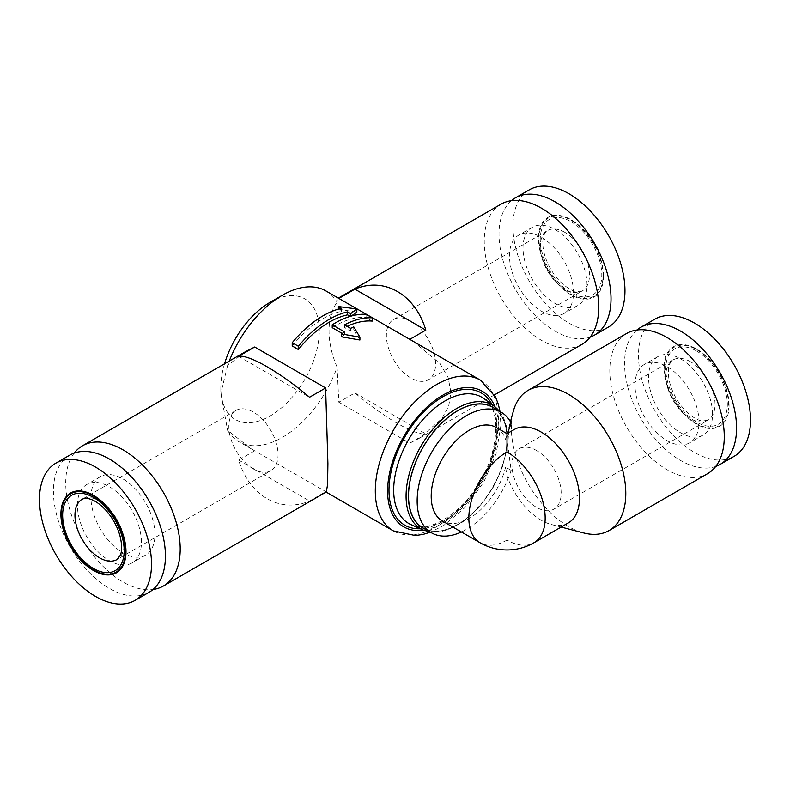 <?xml version="1.0" encoding="UTF-8"?>
<svg xmlns="http://www.w3.org/2000/svg" width="790" height="790" viewBox="0 0 790 790"><rect width="100%" height="100%" fill="white"/><g stroke="black" fill="none" stroke-linecap="round" stroke-linejoin="round"><path stroke-width="0.59" stroke-dasharray="3.95 2.96" d="M338.377 309.127L356.843 312.218M341.458 308.317L341.458 311.3L338.377 309.522M351.254 316.069L350.691 316.622M292.221 345.971A87.038 50.254 -60 0 1 341.458 311.3M344.529 324.809L344.529 327.653L350.691 331.207A87.038 50.254 -60 0 1 353.762 329.697L359.914 340.006M347.185 326.339A87.038 50.254 120 0 0 344.529 327.653M350.691 328.363L350.691 331.207M353.762 326.843L353.762 329.697M366.076 314.282L366.076 317.541L372.228 321.096M332.225 327.653A87.038 50.254 -60 0 1 366.076 317.541M344.529 331.918L344.529 334.762L342.218 333.429M341.458 336.807A87.038 50.254 -60 0 1 344.529 334.762M536.548 450.517A34.819 20.105 -120 0 0 519.139 448.799A34.819 20.105 -120 0 0 519.139 489A34.819 20.105 -120 0 0 553.958 509.096A34.819 20.105 -120 0 0 559.29 481.199A34.819 20.105 -120 0 0 536.548 450.517M410.998 321.175A34.819 20.105 -120 0 0 393.598 319.446A34.819 20.105 -120 0 0 393.598 359.647A34.819 20.105 -120 0 0 428.407 379.753A34.819 20.105 -120 0 0 433.75 351.846A34.819 20.105 -120 0 0 410.998 321.175M253.442 468.993A34.819 20.105 60 0 1 230.7 438.312A34.819 20.105 60 0 1 236.032 410.415A34.819 20.105 60 0 1 270.851 430.51A34.819 20.105 60 0 1 270.851 470.712A34.819 20.105 60 0 1 253.442 468.993M511.17 423.045L508.839 427.588L507.812 445.56L511.17 470.346L505.59 467.176L507.012 475.708A53.967 31.156 -120 0 0 551.4 524.511A53.967 31.156 -120 0 0 568.296 522.931M514.33 429.464A53.967 31.156 -120 0 0 507.012 437.077L505.59 439.507L507.526 433.384M513.362 411.126A80.945 46.738 -120 0 0 528.085 483.836A80.945 46.738 -120 0 0 583.692 532.944M654.89 319.16A79.207 45.731 -120 0 0 654.89 410.622A79.207 45.731 -120 0 0 734.098 456.353M636.997 330.003A79.207 45.731 -120 0 0 640.967 418.661A79.207 45.731 -120 0 0 715.76 466.426M712.57 414.276A45.257 26.129 -120 0 0 692.81 368.723A45.257 26.129 -120 0 0 657.932 356.596A45.257 26.129 -120 0 0 657.932 408.865A45.257 26.129 -120 0 0 703.199 434.994A45.257 26.129 -120 0 0 712.57 414.276M699.041 422.087A45.257 26.129 -120 0 0 679.282 376.534A45.257 26.129 -120 0 0 644.403 364.407A45.257 26.129 -120 0 0 644.403 416.676A45.257 26.129 -120 0 0 689.67 442.805A45.257 26.129 -120 0 0 699.041 422.087M626.569 333.508A80.945 46.738 -120 0 0 626.559 426.975A80.945 46.738 -120 0 0 707.514 473.714M507.012 475.708L507.012 540.064A53.967 31.156 -120 0 0 534 542.73M507.012 433.68L507.012 437.077M507.012 540.064A53.967 31.156 -60 0 1 480.034 542.73M505.59 467.176A53.967 31.156 -60 0 1 442.38 520.995M496.347 427.518A53.967 31.156 -60 0 1 505.59 439.507M511.17 470.346A69.629 40.201 -60 0 1 461.419 531.986M492.595 407.265A69.629 40.201 -60 0 1 492.595 487.667A69.629 40.201 -60 0 1 422.966 527.878M412.923 341.162L439.912 363.42L448.147 377.59L451.011 392.591L448.7 405.991L441.966 418.611L419.065 438.411L409.753 443.151L338.821 402.199L337.113 367.162A87.038 50.254 -60 0 1 238.847 441.679A87.038 50.254 -60 0 1 227.619 430.382L251.526 448.997L326.329 491.953M325.885 290.918A87.038 50.254 -60 0 1 337.113 302.215C337.439 298.699 338.001 297.435 338.821 298.442M245.384 351.748L227.619 365.434A87.038 50.254 -60 0 1 229.258 361.06M270.062 302.333A69.629 40.201 -60 0 1 319.298 330.763A69.629 40.201 -60 0 1 270.062 416.044A69.629 40.201 -60 0 1 220.825 387.623L220.825 393.301L227.619 430.382M220.825 387.623A69.629 40.201 -60 0 1 224.548 363.775M227.619 365.434L220.825 393.301M337.113 367.162C326.339 342.366 326.339 316.81 337.113 302.215M501.008 204.166A80.945 46.738 -120 0 0 501.008 297.632A80.945 46.738 -120 0 0 581.954 344.371M409.753 443.151L425.82 433.868C415.175 435.655 384.305 417.841 354.888 392.926L338.821 402.199M74.24 453.085A80.945 46.738 -120 0 0 82.486 539.264A80.945 46.738 -120 0 0 153.003 589.498M254.696 450.774L238.629 460.047C249.275 495.794 280.144 513.619 309.552 500.998L325.618 491.726M354.888 392.926L425.82 433.868M238.629 356.29L309.552 397.242M238.629 460.047L309.552 500.998M154.968 534.376A45.257 26.129 -120 0 0 135.208 488.822A45.257 26.129 -120 0 0 100.33 476.696A45.257 26.129 -120 0 0 100.33 528.964A45.257 26.129 -120 0 0 145.597 555.094A45.257 26.129 -120 0 0 154.968 534.376M141.43 542.187A45.257 26.129 -120 0 0 121.67 496.643A45.257 26.129 -120 0 0 86.791 484.517A45.257 26.129 -120 0 0 86.791 536.775A45.257 26.129 -120 0 0 132.049 562.914A45.257 26.129 -120 0 0 141.43 542.187M69.816 455.119A79.207 45.731 -120 0 0 69.816 546.581A79.207 45.731 -120 0 0 149.024 592.312M529.349 189.817A79.207 45.731 -120 0 0 529.34 281.27A79.207 45.731 -120 0 0 608.547 327.001M511.446 200.66A79.207 45.731 -120 0 0 515.416 289.318A79.207 45.731 -120 0 0 590.209 337.083M587.029 284.923A45.257 26.129 -120 0 0 567.269 239.38A45.257 26.129 -120 0 0 532.391 227.253A45.257 26.129 -120 0 0 532.391 279.512A45.257 26.129 -120 0 0 577.648 305.641A45.257 26.129 -120 0 0 587.029 284.923M573.491 292.744A45.257 26.129 -120 0 0 553.731 247.191A45.257 26.129 -120 0 0 518.852 235.065A45.257 26.129 -120 0 0 518.852 287.333A45.257 26.129 -120 0 0 564.109 313.462A45.257 26.129 -120 0 0 573.491 292.744M690.411 361.682A34.819 20.105 -120 0 0 673.011 359.964A34.819 20.105 -120 0 0 673.001 400.165A34.819 20.105 -120 0 0 707.82 420.26A34.819 20.105 -120 0 0 713.163 392.363A34.819 20.105 -120 0 0 690.411 361.682M696.573 351.027A43.519 25.122 60 0 1 723.215 419.717A43.519 25.122 60 0 1 669.92 388.937A43.519 25.122 60 0 1 696.573 351.027M728.577 405.033A45.257 26.129 -120 0 0 680.565 345.319A45.257 26.129 -120 0 0 680.565 409.329A45.257 26.129 -120 0 0 728.577 405.033M564.87 232.339A34.819 20.105 -120 0 0 547.46 230.611A34.819 20.105 -120 0 0 547.46 270.812A34.819 20.105 -120 0 0 582.279 290.918A34.819 20.105 -120 0 0 587.612 263.021A34.819 20.105 -120 0 0 564.87 232.339M571.022 221.674A43.519 25.122 60 0 1 597.675 290.365A43.519 25.122 60 0 1 544.369 259.594A43.519 25.122 60 0 1 571.022 221.674M603.027 275.69A45.257 26.129 -120 0 0 555.024 215.966A45.257 26.129 -120 0 0 555.024 279.976A45.257 26.129 -120 0 0 603.027 275.69M236.032 410.415L82.17 499.25A34.819 20.105 60 0 1 116.979 519.346A34.819 20.105 60 0 1 116.979 559.547L270.851 470.712M729.091 405.359A46.018 26.574 -120 0 0 680.279 344.637A46.018 26.574 -120 0 0 680.279 409.724A46.018 26.574 -120 0 0 729.091 405.359M494.896 408.598A69.787 40.29 -60 0 1 492.674 487.716A69.787 40.29 -60 0 1 425.267 529.201M494.56 406.376A71.515 41.287 -60 0 1 492.417 487.568A71.515 41.287 -60 0 1 423.173 530.021M483.905 398.604A72.927 42.107 -60 0 1 481.722 481.396A72.927 42.107 -60 0 1 411.116 524.679C425.405 530.564 442.716 523.79 463.039 504.366C496.752 471.63 505.758 410.474 483.905 398.604M492.032 404.539A76.393 44.112 -60 0 1 481.209 481.1A76.393 44.112 -60 0 1 420.32 528.747M494.856 406.603A78.338 45.227 -60 0 1 482.176 481.653A78.338 45.227 -60 0 1 423.519 530.169M480.369 380.109A87.038 50.254 -60 0 1 480.369 480.616A87.038 50.254 -60 0 1 393.331 530.87M603.54 276.006A46.018 26.574 -120 0 0 554.728 215.285A46.018 26.574 -120 0 0 554.728 280.371A46.018 26.574 -120 0 0 603.54 276.006M519.139 448.799L673.011 359.964C670.542 361.603 669.051 364.615 668.538 368.999C667.965 373.482 668.597 378.864 670.424 385.155C673.475 394.793 678.442 403.256 685.325 410.543C695.042 420.053 700.918 420.843 702.508 421.011L707.82 420.26L553.958 509.096M393.598 319.446L547.46 230.611C545.001 232.25 543.51 235.262 542.987 239.647C542.424 244.13 543.056 249.512 544.883 255.802C547.934 265.45 552.891 273.913 559.784 281.191C569.501 290.7 575.377 291.49 576.967 291.668L582.279 290.918L428.407 379.753M551.4 524.511L561.147 527.058M508.829 427.588L510.449 421.712M657.932 356.596L644.403 364.407M703.199 434.994L689.67 442.805M499.724 411.383L506.281 425.692L507.358 444.661L502.746 466.209L492.95 487.874L479.086 507.19L462.733 521.953L445.757 530.515L430.096 531.996M500.001 411.541L500.929 425.454L496.16 453.598L483.786 482.058L465.488 507.14L443.565 525.577L430.372 532.154M251.526 448.997L238.847 441.679M494.471 394.882L419.065 438.411M100.33 476.696L86.791 484.517M145.597 555.094L132.049 562.914M532.391 227.253L518.852 235.065M577.648 305.641L564.109 313.462"/><path stroke-width="1.19" d="M347.61 311.872L350.691 313.65L356.843 308.949L338.377 306.54L341.458 308.317A90.524 52.259 120 0 0 292.221 342.712L298.373 346.267A90.524 52.259 -60 0 1 347.61 311.872L347.61 314.845A87.038 50.254 120 0 0 298.373 349.526L292.221 345.971L292.221 342.712M338.377 306.54L338.377 309.127M356.843 308.949L356.843 312.218L351.254 316.069M350.691 313.65L350.691 316.227M350.237 316.365L347.61 314.845M298.373 346.267L298.373 349.526M372.228 317.837L366.076 314.282A90.524 52.259 120 0 0 332.225 324.809L344.529 331.918A90.524 52.259 120 0 0 341.458 333.953L359.914 337.162L353.762 326.843A90.524 52.259 120 0 0 350.691 328.363L344.529 324.809A90.524 52.259 -60 0 1 372.228 317.837L372.228 321.096A87.038 50.254 120 0 0 347.185 326.339M359.914 337.162L359.914 340.006L341.458 336.807L341.458 333.953M332.225 324.809L332.225 327.653L342.218 333.429M125.422 551.43A45.257 26.129 -120 0 0 77.42 491.706A45.257 26.129 -120 0 0 77.42 555.716A45.257 26.129 -120 0 0 125.422 551.43M507.526 433.384L511.17 423.045A69.629 40.201 -60 0 0 501.206 412.242L492.595 407.265A69.629 40.201 -60 0 0 438.934 425.919A69.629 40.201 -60 0 0 408.539 496.002A69.629 40.201 -60 0 0 422.966 527.878L431.577 532.845A69.629 40.201 -60 0 1 417.16 500.969A69.629 40.201 -60 0 1 447.555 430.896A69.629 40.201 -60 0 1 501.206 412.242M480.034 542.73A53.967 53.967 0 0 0 534 542.73L568.296 522.931A53.967 31.156 -120 0 0 579.475 498.223A53.967 31.156 -120 0 0 555.913 443.921A53.967 31.156 -120 0 0 514.33 429.464L507.012 433.68L496.347 427.518A53.967 31.156 -60 0 0 442.38 458.684A53.967 31.156 -60 0 0 442.38 520.995L480.034 542.73A53.967 31.156 -60 0 1 471.758 499.487A53.967 31.156 -60 0 1 507.012 451.939L507.012 433.68M561.147 527.058L583.692 532.944A80.945 46.738 -120 0 0 609.041 530.564A80.945 46.738 -120 0 0 625.799 493.513A80.945 46.738 -120 0 0 590.466 412.044A80.945 46.738 -120 0 0 528.085 390.359A80.945 46.738 -120 0 0 513.362 411.126L510.449 421.712M715.76 466.426A79.207 45.731 -120 0 0 720.174 464.392L734.098 456.353A79.207 45.731 -120 0 0 750.5 420.092A79.207 45.731 -120 0 0 715.928 340.381A79.207 45.731 -120 0 0 654.89 319.16L640.967 327.198A79.207 45.731 -120 0 0 636.997 330.003M720.174 464.392A79.207 45.731 -120 0 0 736.576 428.131A79.207 45.731 -120 0 0 702.004 348.42A79.207 45.731 -120 0 0 640.967 327.198M609.041 530.564L707.514 473.714A80.945 46.738 -120 0 0 724.272 436.653A80.945 46.738 -120 0 0 688.939 355.194A80.945 46.738 -120 0 0 626.569 333.508L528.085 390.359M534 542.73A53.967 31.156 -120 0 0 524.076 466.436A53.967 31.156 -120 0 0 507.012 451.939M461.419 531.986A69.629 40.201 -60 0 1 431.577 532.845M153.003 589.498A80.945 46.738 -120 0 0 163.431 586.002L326.329 491.953L327.564 484.665L327.909 463.661L325.618 387.959L254.696 347.007L245.384 351.748L82.486 445.797A80.945 46.738 -120 0 0 74.24 453.085M229.258 361.06A87.038 50.254 -60 0 1 282.366 295.233A87.038 50.254 -60 0 1 325.885 290.918L480.369 380.109L495.508 396.906L498.352 404.322L500.001 411.541M224.548 363.775A69.629 40.201 -60 0 1 270.062 302.333L282.366 295.233M338.821 298.442L354.888 289.16C384.305 276.54 415.175 294.364 425.82 330.111L409.753 339.394M494.471 394.882L581.954 344.371A80.945 46.738 -120 0 0 598.721 307.31A80.945 46.738 -120 0 0 563.389 225.851A80.945 46.738 -120 0 0 501.008 204.166L338.318 298.097M163.431 586.002A80.945 46.738 -120 0 0 180.199 548.941A80.945 46.738 -120 0 0 144.866 467.483A80.945 46.738 -120 0 0 82.486 445.797M325.618 387.959L309.552 397.242C280.144 372.327 249.275 354.503 238.629 356.29L254.696 347.007M354.888 289.16L425.82 330.111M135.11 600.341L149.024 592.312A79.207 45.731 -120 0 0 165.426 556.051A79.207 45.731 -120 0 0 130.854 476.34A79.207 45.731 -120 0 0 69.816 455.119L55.902 463.147A79.207 45.731 -120 0 0 55.902 554.61A79.207 45.731 -120 0 0 135.11 600.341A79.207 45.731 -120 0 0 151.512 564.08A79.207 45.731 -120 0 0 116.94 484.369A79.207 45.731 -120 0 0 55.902 463.147M125.995 551.716A46.018 26.574 -120 0 0 77.183 490.995A46.018 26.574 -120 0 0 77.183 556.081A46.018 26.574 -120 0 0 125.995 551.716M590.209 337.083A79.207 45.731 -120 0 0 594.623 335.039L608.547 327.001A79.207 45.731 -120 0 0 624.959 290.74A79.207 45.731 -120 0 0 590.377 211.029A79.207 45.731 -120 0 0 529.349 189.817L515.416 197.856A79.207 45.731 -120 0 0 511.446 200.66M594.623 335.039A79.207 45.731 -120 0 0 611.025 298.788A79.207 45.731 -120 0 0 576.453 219.077A79.207 45.731 -120 0 0 515.416 197.856M99.57 557.829A34.819 20.105 60 0 1 76.828 527.147A34.819 20.105 60 0 1 82.17 499.25C84.816 497.927 88.174 498.144 92.233 499.892C96.39 501.64 100.745 504.879 105.277 509.609C112.101 517.075 116.95 525.597 119.813 535.205C123.191 548.379 120.929 553.859 120.287 555.321L116.979 559.547A34.819 20.105 60 0 1 99.57 557.829M93.418 568.484A43.519 25.122 -120 0 0 120.07 530.574A43.519 25.122 -120 0 0 66.765 499.803A43.519 25.122 -120 0 0 93.418 568.484M425.267 529.201A69.787 40.29 -60 0 1 408.43 496.061A69.787 40.29 -60 0 1 440.415 424.26A69.787 40.29 -60 0 1 494.896 408.598M430.096 531.996L423.173 530.021A71.515 41.287 -60 0 1 406.08 496.12A71.515 41.287 -60 0 1 438.756 422.64A71.515 41.287 -60 0 1 494.56 406.376L499.724 411.383M423.173 530.021L411.116 524.679A72.927 42.107 -60 0 1 393.687 490.116A72.927 42.107 -60 0 1 427.005 415.185A72.927 42.107 -60 0 1 483.905 398.604L494.56 406.376M420.32 528.747A76.393 44.112 -60 0 1 388.986 490.235A76.393 44.112 -60 0 1 431.389 404.826A76.393 44.112 -60 0 1 492.032 404.539M423.519 530.169A78.338 45.227 -60 0 1 387.613 491.025A78.338 45.227 -60 0 1 433.098 401.834A78.338 45.227 -60 0 1 494.856 406.603M430.372 532.154L423.43 534.297L415.51 535.571L393.331 530.87A87.038 50.254 -60 0 1 375.309 491.025A87.038 50.254 -60 0 1 413.298 403.423A87.038 50.254 -60 0 1 480.369 380.109M393.331 530.87L326.132 492.071"/></g></svg>

